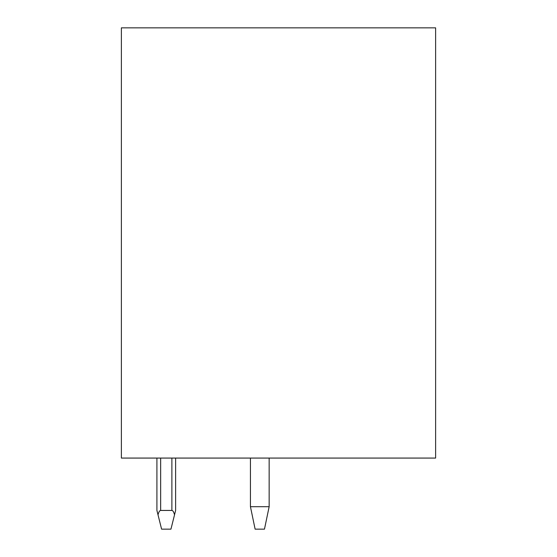 <?xml version="1.0" encoding="UTF-8"?>
<svg xmlns="http://www.w3.org/2000/svg" width="557" height="557" viewBox="0 0 557 557"><rect width="100%" height="100%" fill="white"/><g stroke="black" fill="none" stroke-linecap="round" stroke-linejoin="round"><path stroke-width="0.84" d="M121.377 458.07L435.623 458.07L435.623 27.85L121.377 27.85L121.377 458.07M264.471 529.15L255.12 529.15L250.441 506.703L269.149 506.703L264.471 529.15M171.883 510.442C172.907 510.511 173.791 511.974 174.529 514.828L170.943 529.15L161.593 529.15L158.014 514.828C158.752 511.974 159.629 510.511 160.66 510.442L171.883 510.442L171.883 458.07M158.014 514.828L156.914 510.442L156.914 458.07M174.529 514.828L175.622 510.442L175.622 458.07M269.149 458.07L269.149 506.703M250.441 458.07L250.441 506.703M160.66 458.07L160.66 510.442"/></g></svg>
